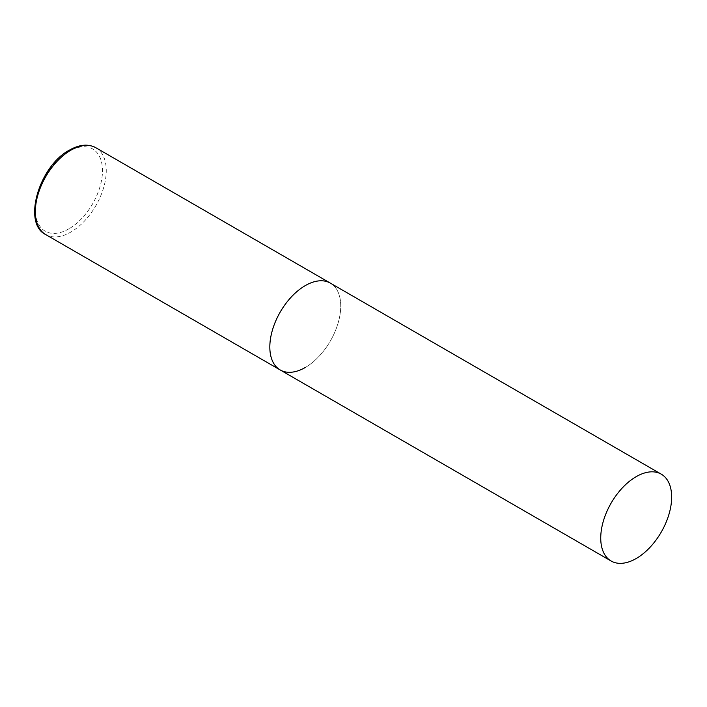 <?xml version="1.0" encoding="UTF-8"?>
<svg xmlns="http://www.w3.org/2000/svg" width="707" height="707" viewBox="0 0 707 707"><rect width="100%" height="100%" fill="white"/><g stroke="black" fill="none" stroke-linecap="round" stroke-linejoin="round"><path stroke-width="0.53" stroke-dasharray="3.54 2.65" d="M280.211 369.964A50.144 28.952 120 0 0 318.848 356.531A50.144 28.952 120 0 0 340.739 306.069A50.144 28.952 120 0 0 330.355 283.118A50.144 28.952 -60 0 1 338.034 323.293A50.144 28.952 -60 0 1 305.283 367.481M95.878 147.745A50.144 28.952 -60 0 1 103.558 187.921A50.144 28.952 -60 0 1 70.806 232.108A50.144 28.952 -60 0 1 45.734 234.591M68.915 228.829A47.466 27.405 -60 0 1 35.35 209.449A47.466 27.405 -60 0 1 68.915 151.316A47.466 27.405 -60 0 1 102.48 170.696A47.466 27.405 -60 0 1 68.915 228.829"/><path stroke-width="1.06" d="M305.283 367.481A50.144 28.952 -60 0 1 280.211 369.964A50.144 28.952 -60 0 1 272.522 329.78A50.144 28.952 -60 0 1 305.283 285.601A50.144 28.952 -60 0 1 330.355 283.118A50.144 28.952 120 0 0 291.717 296.551A50.144 28.952 120 0 0 269.827 347.013A50.144 28.952 120 0 0 280.211 369.964L45.734 234.591A50.144 28.952 -60 0 1 38.045 194.407A50.144 28.952 -60 0 1 70.806 150.229A50.144 28.952 -60 0 1 95.878 147.745C88.304 143.662 79.502 144.449 69.472 150.096C39.097 165.942 22.138 223.465 45.734 234.591M671.65 497.118A50.144 28.952 120 0 0 661.266 474.167A50.144 28.952 120 0 0 622.628 487.6A50.144 28.952 120 0 0 600.738 538.062A50.144 28.952 120 0 0 611.122 561.013A50.144 28.952 120 0 0 649.76 547.58A50.144 28.952 120 0 0 671.65 497.118M661.266 474.167L95.878 147.745M280.211 369.964L611.122 561.013"/></g></svg>
